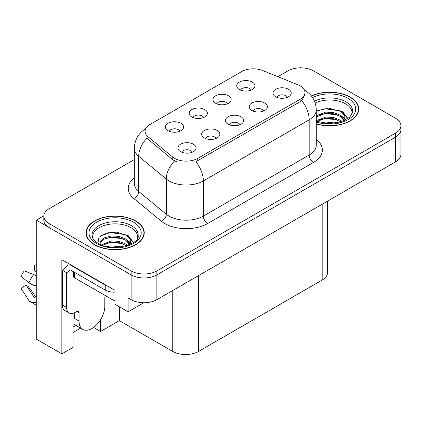<?xml version="1.0" encoding="UTF-8"?>
<svg xmlns="http://www.w3.org/2000/svg" width="422" height="422" viewBox="0 0 422 422"><rect width="100%" height="100%" fill="white"/><g stroke="black" fill="none" stroke-linecap="round" stroke-linejoin="round"><path stroke-width="0.63" d="M239.875 124.743A5.465 3.154 0 0 0 238.409 123.208A5.465 3.154 0 0 0 233.028 122.406A5.465 3.154 0 0 0 229.215 124.743M240.983 116.767A9.105 5.254 0 0 0 229.315 116.182A9.105 5.254 0 0 0 226.303 122.712A9.105 5.254 0 0 0 228.107 124.2A9.105 5.254 0 0 0 242.787 122.712A9.105 5.254 0 0 0 240.983 116.767M203.61 117.532A5.465 3.154 0 0 0 202.143 115.997A5.465 3.154 0 0 0 196.763 115.201A5.465 3.154 0 0 0 192.954 117.532M204.717 109.556A9.105 5.254 0 0 0 193.054 108.971A9.105 5.254 0 0 0 190.037 115.501A9.105 5.254 0 0 0 191.841 116.989A9.105 5.254 0 0 0 206.527 115.501A9.105 5.254 0 0 0 204.717 109.556M216.096 138.469A5.465 3.154 0 0 0 214.629 136.934A5.465 3.154 0 0 0 209.249 136.137A5.465 3.154 0 0 0 205.44 138.469M217.209 130.493A9.105 5.254 0 0 0 205.54 129.907A9.105 5.254 0 0 0 202.523 136.438A9.105 5.254 0 0 0 204.332 137.925A9.105 5.254 0 0 0 219.013 136.438A9.105 5.254 0 0 0 217.209 130.493M192.321 152.2A5.465 3.154 0 0 0 190.855 150.659A5.465 3.154 0 0 0 185.474 149.863A5.465 3.154 0 0 0 181.666 152.2M193.429 144.218A9.105 5.254 0 0 0 181.766 143.633A9.105 5.254 0 0 0 178.749 150.169A9.105 5.254 0 0 0 180.558 151.651A9.105 5.254 0 0 0 195.238 150.169A9.105 5.254 0 0 0 193.429 144.218M263.65 111.018A5.465 3.154 0 0 0 262.183 109.483A5.465 3.154 0 0 0 256.803 108.681A5.465 3.154 0 0 0 252.994 111.018M264.758 103.037A9.105 5.254 0 0 0 253.094 102.451A9.105 5.254 0 0 0 250.077 108.987A9.105 5.254 0 0 0 251.881 110.474A9.105 5.254 0 0 0 266.567 108.987A9.105 5.254 0 0 0 264.758 103.037M287.424 97.292A5.465 3.154 0 0 0 285.958 95.757A5.465 3.154 0 0 0 280.577 94.955A5.465 3.154 0 0 0 276.769 97.292M288.532 89.311A9.105 5.254 0 0 0 276.869 88.725A9.105 5.254 0 0 0 273.852 95.261A9.105 5.254 0 0 0 275.661 96.743A9.105 5.254 0 0 0 290.341 95.261A9.105 5.254 0 0 0 288.532 89.311M251.159 90.081A5.465 3.154 0 0 0 249.692 88.546A5.465 3.154 0 0 0 244.312 87.744A5.465 3.154 0 0 0 240.503 90.081M252.272 82.1A9.105 5.254 0 0 0 240.603 81.515A9.105 5.254 0 0 0 237.586 88.05A9.105 5.254 0 0 0 239.395 89.538A9.105 5.254 0 0 0 254.076 88.05A9.105 5.254 0 0 0 252.272 82.1M227.384 103.807A5.465 3.154 0 0 0 225.918 102.272A5.465 3.154 0 0 0 220.537 101.47A5.465 3.154 0 0 0 216.729 103.807M228.492 95.831A9.105 5.254 0 0 0 216.829 95.24A9.105 5.254 0 0 0 213.812 101.776A9.105 5.254 0 0 0 215.621 103.263A9.105 5.254 0 0 0 230.301 101.776A9.105 5.254 0 0 0 228.492 95.831M179.835 131.263A5.465 3.154 0 0 0 178.369 129.723A5.465 3.154 0 0 0 172.988 128.926A5.465 3.154 0 0 0 169.175 131.263M180.943 123.282A9.105 5.254 0 0 0 169.275 122.696A9.105 5.254 0 0 0 166.263 129.227A9.105 5.254 0 0 0 168.067 130.714A9.105 5.254 0 0 0 182.747 129.227A9.105 5.254 0 0 0 180.943 123.282M300.163 85.866A16.389 9.463 0 0 0 297.974 84.806L262.637 70.521A16.389 9.463 0 0 0 241.653 71.582L149.847 124.585A16.389 9.463 0 0 0 145.047 131.274A16.389 9.463 0 0 0 148.011 136.702L172.756 157.105A16.389 9.463 0 0 0 197.765 158.366L300.163 99.249A16.389 9.463 0 0 0 304.964 92.56A16.389 9.463 0 0 0 300.163 85.866M43.825 215.779L36.271 220.136L131.115 274.896A18.209 10.513 0 0 0 156.868 274.896L395.567 137.087A18.209 10.513 0 0 0 400.9 129.649A18.209 10.513 0 0 1 395.567 137.087L156.868 274.896A18.209 10.513 0 0 1 131.115 274.896L49.147 227.574A18.209 10.513 0 0 1 43.814 220.136L43.814 216.175A18.209 10.513 0 0 0 49.147 223.607L131.115 270.935A18.209 10.513 0 0 0 156.868 270.935L395.567 133.12A18.209 10.513 0 0 0 400.9 125.687A18.209 10.513 0 0 0 395.567 118.255L313.599 70.928A18.209 10.513 0 0 0 287.846 70.928L277.876 76.683M301.408 67.858L300.722 67.462L300.031 67.858M73.096 313.298L73.096 347.348L61.849 353.842L61.849 259.683L114.979 290.357L114.979 304.236L128.114 311.816L128.114 297.943L131.115 299.673A18.209 10.513 0 0 0 156.868 299.673L395.567 161.863A18.209 10.513 0 0 0 400.9 154.431L400.9 125.687M143.807 302.753L128.114 311.816M61.849 353.842L36.271 339.072L36.271 220.136M327.514 201.152L327.514 272.617A18.209 10.513 180 0 1 322.181 280.055L198.493 351.463A18.209 10.513 180 0 1 172.746 351.463L119.357 320.636L119.357 306.762M119.357 320.636L100.557 331.492L100.557 319.681M93.547 327.44L100.557 331.492M73.096 332.483L80.634 328.126M73.096 326.997A19.423 11.215 120 0 0 75.791 325.33M316.289 123.973A29.134 16.822 0 0 0 358.737 109.013A29.134 16.822 0 0 0 350.202 97.118A29.134 16.822 0 0 0 311.357 95.9M135.71 220.954A29.134 16.822 0 0 0 103.96 217.309A29.134 16.822 0 0 0 85.977 232.849A29.134 16.822 0 0 0 94.507 244.744A29.134 16.822 0 0 0 126.257 248.389A29.134 16.822 0 0 0 144.24 232.849A29.134 16.822 0 0 0 135.71 220.954M86.278 234.395A29.134 16.822 0 0 0 86.178 234.832M304.964 92.56L304.964 94.565L301.751 100.568L300.163 101.718L195.919 161.668A21.242 12.264 60 0 1 203.346 180.917A24.276 14.016 180 0 1 169.011 180.917A24.276 14.016 180 0 1 166.289 179.044L138.717 156.309A24.276 14.016 180 0 1 134.328 148.27L134.328 183.454A24.276 14.016 0 0 0 138.717 191.493L166.289 214.228A24.276 14.016 0 0 0 169.011 216.101A24.276 14.016 0 0 0 203.346 216.101L309.178 155.001A24.276 14.016 0 0 0 316.289 145.089L316.289 109.905A24.276 14.016 180 0 1 309.178 119.816A21.242 12.264 -120 0 0 301.751 100.568M176.433 161.668L172.756 159.806L146.909 138.284A21.242 14.206 129.5 0 0 138.717 156.309L138.717 191.493A6.072 4.062 -50.5 0 1 133.748 198.461A30.347 17.518 180 0 1 134.328 177.899M134.328 159.563L49.147 208.742A18.209 10.513 0 0 0 43.814 216.175M144.039 234.832A29.134 16.822 0 0 0 143.939 234.395M358.536 110.991A29.134 16.822 0 0 0 358.436 110.553M79.056 312.633L76.915 311.394A3.033 1.751 -60 0 1 78.429 311.246A3.033 1.751 -60 0 1 79.056 312.633L79.056 321.058A18.209 10.513 120 0 0 82.828 329.392A18.209 10.513 120 0 0 91.933 328.49A18.209 10.513 120 0 0 104.809 306.193L104.809 297.768A3.033 1.751 -60 0 1 105.437 295.653M74.768 318.088L74.335 318.336L74.768 318.584L74.768 312.623M74.335 318.336A18.209 10.513 -60 0 1 74.768 314.279M36.271 296.819A6.678 5.307 -37.9 0 0 35.3 297.072L34.546 297.32A0.607 0.48 142.1 0 1 33.971 297.167L26.085 284.971A8.329 4.806 120 0 0 27.989 286.069L35.812 296.919M36.271 272.042L36.097 272.026A8.329 4.806 120 0 0 34.193 270.929L36.271 271.035M26.085 284.971L21.1 288.421L28.986 300.622A6.678 5.307 -37.9 0 0 29.197 300.923A6.678 5.307 -37.9 0 0 35.306 302.316L36.06 302.062A0.607 0.48 142.1 0 1 36.271 302.031M36.271 275.914A6.678 1.245 37.7 0 0 33.728 274.543L24.291 270.887A13.958 8.06 120 0 0 21.1 276.415L28.986 282.761A6.678 1.245 -157.7 0 0 35.306 285.952L36.271 286.311M36.271 264.963L34.688 264.884L34.193 270.929M76.915 311.394L75.195 312.385A12.138 7.01 -60 0 1 69.129 312.987L64.835 310.508A12.138 7.01 -60 0 1 62.319 304.953L62.319 270.265A12.138 7.01 120 0 0 68.559 263.56M70.147 269.827A12.138 7.01 -60 0 1 66.613 272.744L62.319 270.265M69.129 312.987A12.138 7.01 -60 0 1 66.613 307.432L66.613 272.744M107.985 286.322A12.138 7.01 180 0 1 105.236 285.13L70.047 264.816A12.138 7.01 0 0 0 70.411 264.626M105.236 285.13L105.236 290.088A12.138 7.01 0 0 0 114.979 292.108M70.047 264.816L70.047 269.769L105.236 290.088M315.202 103.031A22.456 12.966 180 0 1 345.486 103.807A22.456 12.966 180 0 1 351.927 114.383M344.821 120.412L344.748 115.702L341.013 111.55L328.527 108.106L316.289 111.049M311.483 96.063A28.828 16.643 180 0 1 349.991 97.245A28.828 16.643 180 0 1 358.436 109.013A28.828 16.643 180 0 1 316.289 123.773M321.759 122.77L325.678 122.021L335.854 123.05M325.325 123.303L332.246 123.44M316.289 120.687L325.678 117.068L333.533 117.48L340.332 120.159L342.1 121.52M316.859 121.43L325.678 118.308L333.533 118.719L341.023 121.874M316.289 115.728L325.678 112.115L333.533 112.526L340.332 115.206L344.589 120.523M316.289 116.968L325.678 113.349L333.533 113.766L340.332 116.446L344.22 120.687M316.289 111.218L324.829 108.734L339.736 110.791M341.087 111.424L342.659 112.315L347.839 118.698M320.398 114.547L324.829 113.687L336.682 114.663M342.965 117.474L345.808 119.922M320.398 119.5L324.829 118.645L336.682 119.616M326.902 123.435L330.758 123.509M341.361 110.949L342.659 111.698L347.955 118.619M341.224 115.834L346.161 119.732M92.782 238.219A22.456 12.966 180 0 1 105.4 225.121A22.456 12.966 180 0 1 130.989 227.648A22.456 12.966 180 0 1 137.435 238.219M130.329 244.248L130.25 239.538L126.516 235.386L116.926 232.137L106.265 232.965L98.985 237.28L97.93 243.214M135.494 221.081A28.828 16.643 180 0 1 143.939 232.849A28.828 16.643 180 0 1 126.141 248.226A28.828 16.643 180 0 1 94.723 244.618A28.828 16.643 180 0 1 86.278 232.849A28.828 16.643 180 0 1 104.076 217.472A28.828 16.643 180 0 1 135.494 221.081M107.267 246.612L111.181 245.862L121.362 246.891M110.828 247.139L117.749 247.276M101.412 244.913L111.181 240.904L119.036 241.321L125.835 244L127.602 245.361M102.361 245.272L111.181 242.144L119.036 242.56L126.526 245.715M100.04 244.322L100.452 241.321L104.382 237.808L111.181 235.951L119.036 236.362L125.835 239.042L130.092 244.359M99.982 244.006L100.452 242.56L104.382 239.042L111.181 237.19L119.036 237.602L125.835 240.282L129.723 244.528M73.449 271.736L73.449 276.457A3.033 1.751 0 0 0 74.335 277.697L112.964 300A3.033 1.751 0 0 0 114.979 300.511M100.162 236.067L110.332 232.569L125.244 234.632M126.589 235.26L128.161 236.156L133.341 242.539M105.906 238.383L110.332 237.528L122.185 238.499M128.467 241.31L131.311 243.758M105.906 243.341L110.332 242.481L122.185 243.452M112.405 247.271L116.266 247.345M126.864 234.785L128.161 235.534L133.457 242.46M126.727 239.67L131.664 243.568M395.567 161.863L395.567 133.12M156.868 299.673L156.868 270.935M131.115 299.673L131.115 270.935M198.493 351.463L198.493 275.64M322.181 280.055L322.181 204.232M172.746 351.463L172.746 290.505M148.011 136.702L148.011 139.402M172.756 157.105L172.756 159.806M197.765 158.366L197.765 160.835M300.163 99.249L300.163 101.718M207.635 223.533A6.072 3.503 60 0 1 203.346 216.101L203.346 180.917L309.178 119.816L309.178 155.001A6.072 3.503 60 0 0 313.467 162.433L207.635 223.533A30.347 17.518 180 0 1 164.722 223.533A30.347 17.518 180 0 1 161.32 221.191L133.748 198.461M174.566 160.93A21.242 14.206 129.5 0 0 166.289 179.044L166.289 214.228A6.072 4.062 -50.5 0 1 161.32 221.191M316.289 139.529A30.347 17.518 180 0 1 313.467 162.433M49.147 223.607L49.147 227.574M79.056 321.058L74.768 318.584M33.728 274.543A20.762 11.985 120 0 0 28.986 282.761M35.306 302.316A19.022 10.983 120 0 0 36.271 303.334M36.271 283.821A19.022 10.983 120 0 0 35.306 285.952M36.271 285.731A18.41 10.629 120 0 0 36.06 286.227M66.613 307.432L62.319 304.953M314.501 101.164A23.078 13.325 180 0 1 345.924 101.818A23.078 13.325 180 0 1 352.623 112.194L349.669 117.253L340.87 121.921L328.379 123.504L316.289 121.219M312.581 97.587A26.095 15.065 180 0 1 348.06 98.358A26.095 15.065 180 0 1 350.213 118.255A26.095 15.065 180 0 1 316.289 121.969M345.47 103.828A23.669 13.668 180 0 1 345.903 104.055M92.091 236.035A23.078 13.325 180 0 1 105.516 222.958A23.078 13.325 180 0 1 131.427 225.654A23.078 13.325 180 0 1 138.126 236.035C140.236 243.826 111.587 252.614 98.173 243.352C91.658 239.037 92.302 236.531 92.091 236.035M133.563 222.194A26.095 15.065 180 0 1 133.563 243.505A26.095 15.065 180 0 1 96.654 243.505A26.095 15.065 180 0 1 96.654 222.194A26.095 15.065 180 0 1 133.563 222.194M130.978 227.664A23.669 13.668 180 0 1 131.406 227.896M112.964 300L112.964 292.124M74.335 277.697L74.335 272.248M316.289 109.905C315.878 101.174 312.037 94.628 304.779 90.266L304.373 90.039M145.838 128.636C138.574 132.993 134.739 139.54 134.328 148.27M82.828 329.392L73.096 323.774M36.271 305.259L29.197 300.923M358.436 109.013L358.436 111.434M143.939 232.849L143.939 235.27M86.278 232.849L86.278 235.27"/></g></svg>
